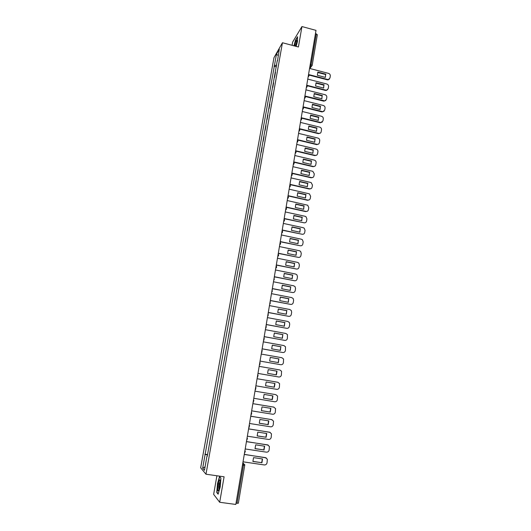 <?xml version="1.0" encoding="UTF-8"?>
<svg xmlns="http://www.w3.org/2000/svg" width="531" height="531" viewBox="0 0 531 531"><rect width="100%" height="100%" fill="white"/><g stroke="black" fill="none" stroke-linecap="round" stroke-linejoin="round"><path stroke-width="0.8" d="M216.9 475.763L213.648 494.368L219.688 502.266L235.817 504.45L316.005 30.373L301.953 26.55L292.627 42.108L292.07 45.301M282.446 42.739L273.969 57.667L200.672 467.804L205.982 474.21L282.446 42.739L298.415 46.993L301.953 26.55M219.688 502.266L224.095 476.792L205.982 474.21M238.326 503.196L237.018 503.308L243.45 465.256L243.43 463.351L242.846 462.886M236.029 503.176L237.018 503.308M315.467 33.553L317.306 34.794M274.573 77.347L275.483 72.236M274.335 77.287L274.686 76.716M273.604 82.829L272.801 87.33M271.706 93.483L270.903 98.003M269.808 104.189L268.998 108.736M267.896 114.948L267.08 119.521M265.971 125.774L265.155 130.374M264.04 136.659L263.217 141.279M262.095 147.598L261.272 152.251M260.137 158.603L259.307 163.276M258.172 169.668L257.343 174.367M256.201 180.792L255.358 185.518M254.21 191.976L253.367 196.729M252.212 203.227L251.362 208.006M250.201 214.537L249.351 219.343M248.183 225.914L247.327 230.746M246.152 237.35L245.289 242.209M244.107 248.853L243.238 253.738M242.05 260.422L241.18 265.334M239.985 272.051L239.109 276.996M237.908 283.753L237.025 288.718M235.817 295.515L234.928 300.513M233.713 307.349L232.824 312.374M231.602 319.25L230.7 324.302M229.472 331.218L228.569 336.302M227.334 343.252L226.425 348.369M225.184 355.358L224.268 360.503M223.02 367.538L221.845 372.669M220.85 379.771L219.92 384.988M218.666 392.057L217.73 397.334M216.469 404.423L215.52 409.759M214.258 416.855L213.303 422.251M212.035 429.36L211.066 434.816M209.805 441.945L208.822 447.46M276.724 65.26L274.434 65.525L276.452 54.215L279.293 49.224L277.494 60.926M207.249 456.315L277.248 60.713M206.944 456.315L204.448 470.327L202.663 468.209L205.112 454.45L207.475 455.047M274.434 65.525L205.112 454.45M296.159 46.389L297.46 41.491L297.539 36.705L295.468 40.13L293.968 45.805M218.115 494.182L220.219 486.914L220.916 478.046L219.535 476.546L217.478 483.714L216.761 492.483L218.115 494.182M276.445 66.813L274.049 66.189M207.555 454.596L204.866 454.197M276.452 54.215L278.178 55.516M205.066 466.855L202.663 468.209M217.192 492.542L216.761 492.483M219.243 483.96L218.301 483.827M317.657 72.468L325.649 74.546L325.33 77.373M329.432 79L328.238 79.823L327.282 79.796L308.903 75.037M325.928 74.194L317.877 72.09L317.339 75.296L325.403 77.393L325.649 74.546M308.611 74.532L327.567 79.451L328.523 79.477L329.983 77.944L330.302 75.973C330.382 74.698 329.797 73.842 328.563 73.391L309.566 68.426M315.885 83.121L323.897 85.186L323.571 88.04M327.667 89.679L325.536 90.456L307.057 85.723M324.175 84.841L316.098 82.756L315.56 85.982L323.644 88.06L323.897 85.186M307.091 86.619L306.327 87.588C307.27 86.925 307.403 86.148 306.726 85.232L325.815 90.117L326.651 90.164L328.238 88.597L328.563 86.613C328.643 85.338 328.058 84.475 326.817 84.024L307.761 79.106M314.1 93.834L322.131 95.879L321.799 98.759M325.895 100.412L323.777 101.169L305.192 96.469M322.41 95.547L314.306 93.483L313.761 96.728L321.879 98.779L322.131 95.879M304.9 95.998L324.753 100.903L326.485 99.304L326.811 97.312C326.89 96.025 326.306 95.162 325.058 94.717L305.942 89.845M295.926 46.33C296.869 42.865 297.141 40.807 296.743 40.144L295.568 42.141L294.493 45.945M296.915 41.537L295.309 46.164M294.141 45.852L295.601 40.316L297.533 37.124M219.403 480.197C217.942 482.374 217.066 493.093 218.573 490.478L218.845 489.927C220.026 487.246 220.73 479.48 219.768 479.851L219.403 480.197M220.219 481.305L220.02 481.537C218.938 484.564 218.599 487.219 219.004 489.516M218.221 493.823L216.987 492.277L217.677 483.787L219.668 476.838L220.909 478.179M312.308 104.607L320.359 106.631L320.02 109.545M324.109 111.211L322.005 111.941L303.307 107.269M320.638 106.313L312.507 104.268L311.962 107.527L320.1 109.565L320.359 106.631M303.068 106.824L322.841 111.689L324.726 110.076L325.052 108.065C325.131 106.777 324.547 105.915 323.299 105.463L304.117 100.638M310.509 115.439L318.58 117.437L318.228 120.384M322.31 122.064L320.226 122.767L301.409 118.128M318.852 117.132L310.695 115.108L310.15 118.386L318.315 120.404L318.58 117.437M301.23 117.716L320.916 122.528L322.954 120.902L323.286 118.884C323.366 117.59 322.775 116.72 321.52 116.276L302.278 111.497M308.697 126.325L316.788 128.31L316.423 131.283M320.498 132.982L318.441 133.659L299.484 129.046M317.06 128.017L308.876 126.013L308.325 129.312L316.522 131.31L316.788 128.31M299.378 128.661L318.972 133.42C320.153 133.467 320.89 132.923 321.175 131.788L321.507 129.756C321.587 128.456 320.996 127.586 319.742 127.148L300.433 122.409M306.872 137.277L314.989 139.235L314.617 142.242M318.68 143.961L316.735 144.624L297.539 140.018M315.261 138.956L307.051 136.971L306.493 140.29L314.717 142.268L314.989 139.235M297.513 139.673L317.014 144.352C318.275 144.485 319.065 143.941 319.383 142.733L319.715 140.695C319.801 139.387 319.211 138.511 317.95 138.073L298.581 133.387M305.04 148.288L313.177 150.227L312.792 153.267M316.841 155.006L314.837 155.616L295.588 151.056C296.278 151.992 296.152 152.762 295.196 153.399M313.449 149.961L305.206 147.996L304.655 151.328L312.898 153.286L313.177 150.227M295.641 150.744L315.109 155.357C316.423 155.537 317.246 154.999 317.584 153.738L317.923 151.687C318.003 150.373 317.412 149.496 316.144 149.065L296.71 144.419M303.194 159.36L311.358 161.278L310.96 164.344M314.989 166.11L313.018 166.688L293.709 162.174M311.624 161.026L303.36 159.081L302.803 162.433L311.073 164.371L311.358 161.278M293.762 161.875L313.29 166.442C314.604 166.615 315.434 166.07 315.772 164.809L316.111 162.745C316.204 161.49 315.653 160.627 314.465 160.15L294.838 155.517M301.342 170.491L309.527 172.389L309.122 175.489M313.124 177.274L311.193 177.819L291.818 173.358M309.792 172.15L301.502 170.225L300.938 173.597L309.234 175.515L309.527 172.389M291.864 173.073L311.465 177.586C312.779 177.759 313.615 177.208 313.954 175.934L314.292 173.863L312.799 171.314L292.946 166.681M299.484 181.688L307.681 183.56L307.27 186.693M311.246 188.505L309.354 189.016L289.919 184.596M307.947 183.334L299.63 181.436L299.066 184.821L307.389 186.72L307.681 183.56M289.959 184.33L309.626 188.797C310.947 188.963 311.783 188.405 312.122 187.124L312.467 185.04L311.12 182.545L291.048 177.898M297.612 192.945L305.829 194.797L305.411 197.957M309.354 199.802L307.509 200.267L288.001 195.906M306.095 194.585L297.752 192.707L297.181 196.112L305.537 197.99L305.829 194.797M288.048 195.647L307.774 200.068C309.102 200.227 309.938 199.663 310.283 198.375L310.628 196.284L309.414 193.848L289.143 189.182M295.727 204.262L303.971 206.094L303.533 209.287M307.442 211.165L305.65 211.59L286.083 207.269M304.23 205.895L295.86 204.037L295.282 207.468L303.672 209.32L303.971 206.094M286.123 207.03L305.916 211.398C307.25 211.557 308.086 210.986 308.431 209.692L308.776 207.588L307.695 205.225L287.225 200.532M293.829 215.646L302.099 217.451L301.654 220.684M284.185 218.48L304.044 222.794L284.145 218.706M302.358 217.272L293.955 215.433L293.377 218.885L301.794 220.71L302.099 217.451M304.044 222.794C305.385 222.947 306.228 222.376 306.573 221.075L306.918 218.951L305.956 216.661L305.113 216.29L285.293 211.942M291.924 227.095L300.214 228.881L299.756 232.14M282.24 229.996L302.166 234.257L282.2 230.202M300.473 228.715L292.043 226.896L291.466 230.361L299.902 232.173L300.214 228.881M302.166 234.257C303.506 234.403 304.349 233.826 304.701 232.518L305.053 230.381L304.197 228.171L303.241 227.713L283.348 223.418M290.012 238.605L298.322 240.37L297.858 243.663M280.282 241.572L300.274 245.78L280.249 241.764M298.581 240.218L290.118 238.426L289.541 241.91L298.004 243.696L298.322 240.37M300.274 245.78C301.621 245.926 302.471 245.342 302.823 244.021L303.168 241.877L302.411 239.74L301.349 239.202L281.397 234.961M288.087 250.181L296.417 251.92L295.94 255.252M278.31 253.214L298.369 257.376L278.277 253.393M296.676 251.787L288.187 250.015L287.603 253.519L296.099 255.285L296.417 251.92M298.369 257.376C299.723 257.515 300.573 256.918 300.924 255.597L301.283 253.44L300.606 251.382L299.457 250.751L279.432 246.563M286.149 261.823L294.506 263.542L294.015 266.907M276.332 264.929L296.457 269.031L276.299 265.088M294.758 263.422L286.242 261.67L285.651 265.195L294.181 266.94L294.506 263.542M296.457 269.031C297.811 269.164 298.668 268.567 299.026 267.232L299.378 265.062L298.787 263.077L297.552 262.374L277.461 258.239M284.204 273.531L292.581 275.224L292.077 278.622M274.335 276.704L294.532 280.753L274.315 276.85M292.827 275.118L284.284 273.392L283.693 276.943L292.249 278.656L292.581 275.224M294.532 280.753C295.893 280.886 296.756 280.275 297.108 278.934L297.466 276.757L296.942 274.846L295.634 274.056L275.476 269.974M282.24 285.313L290.643 286.979L290.125 290.411M272.337 288.552L292.601 292.541L272.31 288.678M290.888 286.886L282.319 285.187L281.722 288.751L290.304 290.444L290.643 286.979M292.601 292.541C293.962 292.667 294.824 292.057 295.183 290.709L295.541 288.512L295.083 286.674L293.703 285.804L273.478 281.782M280.275 297.154L288.698 298.794L288.167 302.265M270.319 300.46L290.656 304.396L270.299 300.573M288.944 298.721L280.335 297.041L279.737 300.632L288.353 302.298L288.698 298.794M290.656 304.396C292.023 304.522 292.886 303.905 293.251 302.544L293.61 300.34L293.198 298.568L291.765 297.625L271.467 293.656M278.29 309.062L286.733 310.681L286.196 314.186M268.294 312.44L288.698 316.323L268.274 312.54M286.979 310.622L278.35 308.969L277.746 312.573L286.388 314.226L286.733 310.681M288.698 316.323C290.072 316.443 290.942 315.819 291.3 314.452L291.665 312.228L291.307 310.522L289.813 309.513L269.449 305.597M276.299 321.043L284.769 322.636L284.211 326.18M266.257 324.494L286.727 328.317L266.243 324.574M285.008 322.596L276.346 320.963L275.742 324.594L284.41 326.213L284.769 322.636M286.727 328.317C288.107 328.43 288.983 327.8 289.342 326.426L289.707 324.189L289.388 322.543L287.855 321.467L267.418 317.611M274.295 333.09L282.784 334.663L282.22 338.24M264.206 336.614L284.749 340.378L264.192 336.674M283.023 334.636L274.335 333.03L273.724 336.674L282.426 338.274L282.784 334.663M284.749 340.378C286.136 340.484 287.012 339.847 287.377 338.466L287.457 334.63L285.877 333.488L265.374 329.691M272.277 345.21L280.793 346.75L280.215 350.367M262.141 348.807L282.757 352.511L262.135 348.854M281.032 346.743L272.31 345.163L271.693 348.834L280.428 350.407L280.793 346.75M282.757 352.511C284.151 352.617 285.028 351.973 285.393 350.579L285.512 346.783L283.899 345.581L263.323 341.845M270.252 357.396L278.788 358.916L278.198 362.567M280.76 364.711L260.064 361.093L280.76 364.711C282.153 364.81 283.03 364.16 283.401 362.759L283.554 359.009L281.901 357.741L261.252 354.064M279.027 358.923L270.272 357.37L269.655 361.06L278.417 362.607L278.788 358.916M268.221 369.642L277.009 371.176L276.399 374.879L267.604 373.353L268.221 369.642L276.77 371.149L276.166 374.84M257.98 373.406L278.742 376.99L257.98 373.412M278.742 376.99C280.142 377.083 281.025 376.426 281.397 375.012L281.576 371.295L279.89 369.974L259.174 366.357M265.54 385.718L274.129 387.172L274.746 383.455M274.361 387.218L274.978 383.495L266.164 381.988L265.54 385.725L274.129 387.172M255.882 385.811L276.717 389.336C278.118 389.422 279.007 388.758 279.379 387.338L279.585 383.654L277.872 382.28L257.084 378.722M263.456 398.144L272.091 399.571L272.708 395.854M253.772 398.29L274.68 401.748C276.087 401.834 276.983 401.164 277.355 399.737L277.58 396.08L275.841 394.659L254.98 391.161L275.881 394.666M272.317 399.637L272.934 395.887L264.093 394.414L263.462 398.17L272.091 399.571M261.365 410.636L270.033 412.043L270.664 408.319M252.869 403.64L273.996 407.151M270.259 412.129L270.883 408.352L262.009 406.905L261.378 410.682L270.033 412.043M251.648 410.841L272.629 414.24C274.042 414.319 274.939 413.642 275.317 412.209L275.562 408.578L273.565 407.031M252.862 403.673L273.804 407.104M259.261 423.207L267.969 424.588L268.6 420.864M250.745 416.204L272.098 419.716M268.195 424.687L268.819 420.897L259.911 419.47L259.274 423.273L267.969 424.588M249.51 423.472L270.571 426.805C271.985 426.878 272.888 426.194 273.266 424.747L273.531 421.143L271.514 419.536M250.732 416.258L271.746 419.629M257.143 435.851L265.885 437.205L266.529 433.475M248.601 428.842L270.179 432.367M266.111 437.325L266.741 433.508L257.8 432.115L257.163 435.938L265.885 437.205M247.366 436.177L268.494 439.442C269.921 439.515 270.823 438.818 271.202 437.365L271.487 433.781L269.449 432.115M248.594 428.915L269.682 432.221M255.013 448.569L263.794 449.903L264.445 446.166M246.45 441.56L268.235 445.097M264.013 450.036L264.65 446.199L255.676 444.825L255.033 448.675L263.794 449.903M245.203 448.954L266.409 452.153C267.836 452.22 268.746 451.523 269.124 450.056L269.423 446.491L267.372 444.766M246.437 441.653L267.597 444.892M252.875 461.366L261.69 462.667L262.347 458.93M244.287 454.357L266.277 457.908M261.909 462.82L262.546 458.963L253.546 457.622L252.895 461.492L261.69 462.667M243.032 461.811L264.312 464.944C265.746 465.003 266.655 464.293 267.04 462.826L267.352 459.275L265.288 457.496M244.273 454.463L265.507 457.642M242.786 463.258L244.705 464.559L244.751 465.289L242.468 465.116M309.699 67.629L311.126 64.583L316.33 33.785M309.912 66.375L311.266 66.514L312.175 65.399L310.257 64.357M308.146 76.822L308.909 75.86M304.894 96.051C305.577 96.967 305.444 97.75 304.495 98.388L305.265 97.439M302.65 109.3L303.427 108.317M300.798 120.245L301.575 119.256M298.94 131.25L299.716 130.254M297.068 142.321L297.851 141.312M295.183 153.446L295.973 152.43M293.291 164.637L294.081 163.614M291.386 175.894L292.183 174.865M289.475 187.211L290.271 186.169M287.55 198.594L288.207 197.97M285.612 210.037L286.262 209.42M283.667 221.546L284.311 220.942M281.709 233.122L282.353 232.525M279.737 244.764L280.375 244.174M277.759 256.473L278.39 255.889M275.768 268.248L276.392 267.677M273.764 280.089L274.381 279.532M271.753 291.997L272.357 291.459M269.721 303.978L270.319 303.453M267.684 316.031L268.268 315.52M265.639 328.145L266.204 327.654M263.575 340.338L264.126 339.867M264 337.809L264.292 338.247L263.588 340.271M261.498 352.597L262.035 352.146M261.929 350.055L262.234 350.533L261.511 352.531M259.413 364.93L259.931 364.505M259.845 362.374L260.17 362.885L259.427 364.87M257.316 377.335L257.807 376.937M257.754 374.767L258.086 375.317L257.329 377.275M255.205 389.814L255.67 389.442M255.643 387.225L255.995 387.809L255.212 389.761M253.081 402.365L253.519 402.027M253.526 399.763L253.884 400.381L253.088 402.319M250.944 414.996L251.349 414.691M251.389 412.375L251.76 413.025L250.957 414.95M248.8 427.694L249.165 427.428M249.245 425.059L249.623 425.736L248.807 427.654M247.088 437.823L247.473 438.526L246.643 440.438M244.917 450.66L245.309 451.396L244.466 453.301M244.725 465.242L238.353 503.255M309.845 68.499L312.175 65.399L317.359 34.654M327.567 79.451L327.282 79.796M325.815 90.117L325.536 90.456M308.146 76.809C309.088 76.165 309.221 75.382 308.544 74.466M302.657 109.273C303.606 108.629 303.739 107.853 303.055 106.937M300.805 120.212C301.754 119.575 301.887 118.798 301.203 117.882M298.946 131.21C299.896 130.573 300.028 129.796 299.338 128.887M297.075 142.275C298.03 141.638 298.163 140.861 297.466 139.952M293.298 164.59C294.26 163.953 294.393 163.176 293.696 162.26M291.4 175.841C292.362 175.203 292.488 174.427 291.791 173.511M289.481 187.151C290.45 186.52 290.576 185.744 289.88 184.828M287.563 198.528C288.525 197.897 288.658 197.12 287.955 196.204M285.625 209.971C286.594 209.34 286.727 208.564 286.017 207.641M283.68 221.48C284.649 220.843 284.782 220.066 284.072 219.144M281.722 233.056C282.691 232.419 282.824 231.635 282.114 230.713M279.751 244.691C280.726 244.061 280.859 243.284 280.156 242.362M277.773 256.4C278.722 255.796 278.875 255.039 278.231 254.117M275.781 268.175C276.704 267.597 276.877 266.854 276.293 265.938M273.777 280.016L274.335 277.826M271.759 291.931L272.357 289.773M269.735 303.911L270.365 301.794M267.697 315.958L268.354 313.874M265.646 328.078L266.33 326.027M328.523 79.477L328.238 79.823M326.651 90.164L326.366 90.502M296.942 40.94L296.743 40.144M220.199 481.013L219.768 479.851"/></g></svg>
